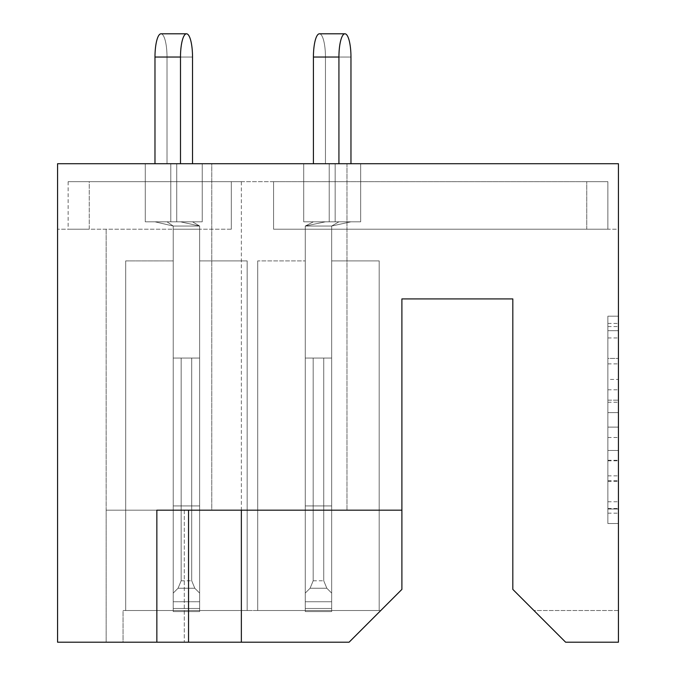 <?xml version="1.0" encoding="UTF-8"?>
<svg xmlns="http://www.w3.org/2000/svg" width="676" height="676" viewBox="0 0 676 676"><rect width="100%" height="100%" fill="white"/><g stroke="black" fill="none" stroke-linecap="round" stroke-linejoin="round"><path stroke-width="0.51" stroke-dasharray="3.38 2.54" d="M607.876 379.422L607.876 412.605L618.43 412.605L607.876 412.605L607.876 323.441L607.876 523.537L607.876 316.182L607.876 509.02L618.43 509.02L607.876 509.02L618.43 509.02L607.876 509.02L607.876 475.845L607.876 523.537L618.43 523.537L607.876 523.537L607.876 316.182L618.43 316.182L607.876 316.182L607.876 330.699L618.43 330.699L607.876 330.699L618.43 330.699L607.876 330.699L607.876 379.422L618.43 379.422M618.439 516.278L618.439 316.182L618.439 516.278M607.876 427.114L618.43 427.114L607.876 427.114L618.43 427.114L607.876 427.114L607.876 508.504L607.876 427.114L618.43 427.114L607.876 427.114M106.149 229.206L106.149 510.169L401.899 510.169L401.899 589.387L349.095 642.2L241.357 642.2L241.357 181.675L231.319 181.675L241.357 181.675L231.319 181.675L231.319 229.206L231.319 181.675L231.319 229.206L231.319 181.675L231.319 229.206L57.57 229.206L231.319 229.206L231.319 181.675L231.319 229.206L231.319 181.675L231.319 229.206L231.319 181.675L231.319 229.206L231.319 181.675L231.319 229.206L231.319 181.675L231.319 229.206L231.319 181.675L231.319 229.206L231.319 181.675L231.319 229.206L231.319 181.675L231.319 229.206L231.319 181.675L231.319 229.206L231.319 181.675L241.357 181.675L241.357 510.169L106.157 510.169L106.157 229.206M106.157 642.2L106.157 510.169L106.157 642.2L106.157 510.169L184.294 510.169L106.157 510.169L106.157 642.2L188.545 642.2L156.857 642.2L156.857 510.169L188.545 510.169L188.545 642.2L106.157 642.2L241.357 642.2L241.357 510.169L241.357 642.2M211.782 510.169L346.982 510.169L211.774 510.169L346.982 510.169L211.782 510.169L211.782 163.719L346.982 163.719L211.782 163.719M346.982 510.169L346.982 163.719L211.774 163.719L346.982 163.719L346.982 510.169M156.857 642.2L57.57 642.2L57.57 163.719L618.439 163.719L618.439 229.206L273.569 229.206L607.876 229.206L273.569 229.206L273.569 181.675L607.876 181.675L68.132 181.675L273.569 181.675L273.569 229.206L273.569 181.675L273.569 229.206L273.569 181.675L273.569 229.206L618.439 229.206L618.439 163.719L618.439 642.2L565.618 642.2L618.439 642.2L618.439 610.512L618.439 642.2L565.618 642.2L512.814 589.387L512.814 298.919L401.899 298.919L401.899 510.169L211.774 510.169L211.774 163.719M188.545 642.2L106.149 642.2M618.439 400.158L618.439 389.79L618.439 400.158M618.439 412.605L618.439 402.237L618.439 412.605M618.439 316.182L618.439 523.537L618.439 316.182M618.439 523.537L618.439 513.168L618.439 523.537M618.439 513.168L618.439 323.441L618.439 513.168M618.439 610.512L533.93 610.512L565.618 642.2L533.93 610.512L618.439 610.512M199.631 229.206L173.225 229.206L173.225 610.512L125.694 610.512L173.225 610.512L125.694 610.512L173.225 610.512L125.694 610.512L173.225 610.512L125.694 610.512L173.225 610.512L125.694 610.512L173.225 610.512L125.694 610.512L173.225 610.512L125.694 610.512L173.225 610.512L125.694 610.512L173.225 610.512L173.225 229.206L173.225 610.512L173.225 260.894L173.225 610.512L199.631 610.512L173.225 610.512L173.225 229.206L173.225 610.512L173.225 260.894L173.225 610.512L199.631 610.512L173.225 610.512L199.631 610.512L173.225 610.512L173.225 229.206L173.225 610.512L173.225 260.894L173.225 610.512L199.631 610.512L173.225 610.512L173.225 229.206L173.225 610.512L173.225 260.894L173.225 610.512L199.631 610.512L173.225 610.512L173.225 229.206L173.225 610.512L173.225 260.894L173.225 610.512L199.631 610.512L173.225 610.512L173.225 229.206L173.225 610.512L173.225 260.894L173.225 610.512L199.631 610.512L173.225 610.512L173.225 229.206L173.225 610.512L173.225 260.894L173.225 610.512L199.631 610.512L173.225 610.512L173.225 229.206L199.631 229.206L173.225 229.206L199.631 229.206L173.225 229.206L199.631 229.206L173.225 229.206L199.631 229.206L173.225 229.206L199.631 229.206L173.225 229.206L199.631 229.206L173.225 229.206L199.631 229.206L173.225 229.206L199.631 229.206L199.631 610.512L199.631 229.206M89.257 229.206L68.132 229.206L89.257 229.206L89.257 181.675L68.132 181.675L231.319 181.675L68.132 181.675L231.319 181.675L68.132 181.675L231.319 181.675L68.132 181.675L231.319 181.675L68.132 181.675L231.319 181.675L68.132 181.675L231.319 181.675L68.132 181.675L231.319 181.675L68.132 181.675L231.319 181.675L89.257 181.675L89.257 229.206M331.662 229.206L305.256 229.206L305.256 610.512L257.725 610.512L305.256 610.512L257.725 610.512L305.256 610.512L257.725 610.512L305.256 610.512L257.725 610.512L305.256 610.512L257.725 610.512L305.256 610.512L257.725 610.512L305.256 610.512L257.725 610.512L305.256 610.512L257.725 610.512L305.256 610.512L257.725 610.512L305.256 610.512L305.256 229.206L305.256 610.512L305.256 260.894L305.256 610.512L331.662 610.512L305.256 610.512L305.256 229.206L305.256 610.512L305.256 260.894L305.256 610.512L331.662 610.512L305.256 610.512L331.662 610.512L305.256 610.512L305.256 229.206L305.256 610.512L305.256 260.894L305.256 610.512L331.662 610.512L305.256 610.512L305.256 229.206L305.256 610.512L305.256 260.894L305.256 610.512L331.662 610.512L305.256 610.512L305.256 229.206L305.256 610.512L305.256 260.894L305.256 610.512L331.662 610.512L305.256 610.512L305.256 229.206L305.256 610.512L305.256 260.894L305.256 610.512L331.662 610.512L305.256 610.512L305.256 229.206L305.256 610.512L305.256 260.894L305.256 610.512L331.662 610.512L305.256 610.512L305.256 229.206L305.256 610.512L305.256 260.894L305.256 610.512L331.662 610.512L305.256 610.512L305.256 229.206L331.662 229.206L305.256 229.206L331.662 229.206L305.256 229.206L331.662 229.206L305.256 229.206L331.662 229.206L305.256 229.206L331.662 229.206L305.256 229.206L331.662 229.206L305.256 229.206L331.662 229.206L305.256 229.206L331.662 229.206L305.256 229.206L331.662 229.206L331.662 610.512L331.662 229.206M586.751 229.206L273.569 229.206L607.876 229.206L273.569 229.206L607.876 229.206L273.569 229.206L607.876 229.206L273.569 229.206L607.876 229.206L273.569 229.206L607.876 229.206L273.569 229.206L607.876 229.206L273.569 229.206L607.876 229.206L273.569 229.206L607.876 229.206L273.569 229.206L607.876 229.206L586.751 229.206L586.751 181.675L607.876 181.675L586.751 181.675L586.751 229.206M273.569 181.675L273.569 229.206L273.569 181.675M173.225 260.894L173.225 610.512L173.225 260.894L125.694 260.894L125.694 610.512L125.694 260.894L125.694 610.512L125.694 260.894L125.694 610.512L125.694 260.894L125.694 610.512L125.694 260.894L125.694 610.512L125.694 260.894L125.694 610.512L125.694 260.894L125.694 610.512L125.694 260.894L125.694 610.512L125.694 260.894L173.225 260.894M305.256 260.894L305.256 610.512L305.256 260.894L257.725 260.894L257.725 610.512L257.725 260.894L257.725 610.512L257.725 260.894L257.725 610.512L257.725 260.894L257.725 610.512L257.725 260.894L257.725 610.512L257.725 260.894L257.725 610.512L257.725 260.894L257.725 610.512L257.725 260.894L257.725 610.512L257.725 260.894L257.725 610.512L257.725 260.894L305.256 260.894M57.57 163.719L618.439 163.719L57.57 163.719L57.57 229.206L57.57 163.719M380.782 610.512L123.057 610.512L123.057 642.2L349.095 642.2L123.057 642.2L123.057 610.512L380.782 610.512L349.095 642.2L380.782 610.512M379.194 610.512L331.662 610.512L379.194 610.512L331.662 610.512L379.194 610.512L331.662 610.512L379.194 610.512L331.662 610.512L379.194 610.512L331.662 610.512L379.194 610.512L331.662 610.512L379.194 610.512L331.662 610.512L379.194 610.512L331.662 610.512L379.194 610.512L331.662 610.512L379.194 610.512L379.194 260.894L331.662 260.894L379.194 260.894L379.194 610.512L379.194 260.894L331.662 260.894L379.194 260.894L379.194 610.512L379.194 260.894L331.662 260.894L379.194 260.894L379.194 610.512L379.194 260.894L331.662 260.894L379.194 260.894L379.194 610.512L379.194 260.894L331.662 260.894L379.194 260.894L379.194 610.512L379.194 260.894L331.662 260.894L379.194 260.894L379.194 610.512L379.194 260.894L331.662 260.894L379.194 260.894L379.194 610.512L379.194 260.894L331.662 260.894L379.194 260.894L379.194 610.512L379.194 260.894L331.662 260.894L379.194 260.894L379.194 610.512M247.162 610.512L199.631 610.512L247.162 610.512L199.631 610.512L247.162 610.512L199.631 610.512L247.162 610.512L199.631 610.512L247.162 610.512L199.631 610.512L247.162 610.512L199.631 610.512L247.162 610.512L199.631 610.512L247.162 610.512L199.631 610.512L247.162 610.512L247.162 260.894L199.631 260.894L247.162 260.894L247.162 610.512L247.162 260.894L199.631 260.894L247.162 260.894L247.162 610.512L247.162 260.894L199.631 260.894L247.162 260.894L247.162 610.512L247.162 260.894L199.631 260.894L247.162 260.894L247.162 610.512L247.162 260.894L199.631 260.894L247.162 260.894L247.162 610.512L247.162 260.894L199.631 260.894L247.162 260.894L247.162 610.512L247.162 260.894L199.631 260.894L247.162 260.894L247.162 610.512L247.162 260.894L199.631 260.894L247.162 260.894L247.162 610.512M607.876 229.206L607.876 181.675L607.876 229.206M68.132 181.675L68.132 229.206M241.357 510.169L401.899 510.169M607.876 316.182L618.43 316.182L607.876 316.182L618.43 316.182L607.876 316.182L607.876 326.55L607.876 316.182L607.876 323.441L607.876 316.182L618.43 316.182L607.876 316.182L607.876 481.287L607.876 450.444L618.43 450.444L607.876 450.444L607.876 523.537L618.43 523.537L607.876 523.537L618.43 523.537L607.876 523.537L607.876 316.182L618.43 316.182M607.876 412.605L618.43 412.605L607.876 412.605M607.876 358.432L607.876 330.699L607.876 358.432L618.43 358.432L607.876 358.432M607.876 400.158L618.43 400.158L607.876 400.158L607.876 389.79L607.876 400.158L618.43 400.158L607.876 400.158M607.876 523.537L618.43 523.537L607.876 523.537L607.876 513.168L607.876 523.537L618.43 523.537L607.876 523.537M319.435 33.8L344.946 33.8L319.435 33.8A23.238 6.016 -90 0 1 325.452 57.038L350.962 57.038A23.238 6.016 90 0 0 344.946 33.8A23.238 6.016 90 0 0 338.93 57.038L313.419 57.038A23.238 6.016 -90 0 1 319.435 33.8A23.238 6.016 -90 0 1 325.452 57.038L350.962 57.038A23.238 6.016 90 0 0 344.946 33.8A23.238 6.016 90 0 0 338.93 57.038L313.419 57.038A23.238 6.016 -90 0 1 319.435 33.8A23.238 6.016 -90 0 1 325.452 57.038L350.962 57.038A23.238 6.016 90 0 0 344.946 33.8A23.238 6.016 90 0 0 338.93 57.038L313.419 57.038A23.238 6.016 -90 0 1 319.435 33.8A23.238 6.016 -90 0 1 325.452 57.038L350.962 57.038A23.238 6.016 90 0 0 344.946 33.8A23.238 6.016 90 0 0 338.93 57.038L313.419 57.038A23.238 6.016 -90 0 1 319.435 33.8A23.238 6.016 -90 0 1 325.452 57.038L350.962 57.038A23.238 6.016 90 0 0 344.946 33.8A23.238 6.016 90 0 0 338.93 57.038L313.419 57.038A23.238 6.016 -90 0 1 319.435 33.8A23.238 6.016 -90 0 1 325.452 57.038L350.962 57.038A23.238 6.016 90 0 0 344.946 33.8A23.238 6.016 90 0 0 338.93 57.038L313.419 57.038A23.238 6.016 -90 0 1 319.435 33.8A23.238 6.016 -90 0 1 325.452 57.038L350.962 57.038A23.238 6.016 90 0 0 344.946 33.8A23.238 6.016 90 0 0 338.93 57.038L313.419 57.038A23.238 6.016 -90 0 1 319.435 33.8A23.238 6.016 -90 0 1 325.452 57.038L350.962 57.038A23.238 6.016 90 0 0 344.946 33.8A23.238 6.016 90 0 0 338.93 57.038L313.419 57.038A23.238 6.016 -90 0 1 319.435 33.8A23.238 6.016 -90 0 1 325.452 57.038L325.452 163.719L335.161 163.719L335.161 221.812L325.452 221.812L350.962 221.812L338.93 221.812L331.662 226.037L331.662 505.944L331.662 226.037L350.962 221.812L360.663 221.812L325.452 221.812L305.256 226.037L331.662 226.037L331.662 505.944L305.256 505.944L305.256 226.037L305.256 505.944L331.662 505.944L331.662 601.741L331.662 226.037L350.962 221.812L313.419 221.812L305.256 226.037L331.662 226.037L331.662 505.944L305.256 505.944L305.256 601.741L305.256 226.037L331.662 226.037L350.962 221.812L360.663 221.812L325.452 221.812L350.962 221.812L338.93 221.812L331.662 226.037L331.662 611.569L305.256 611.569L331.662 611.569L305.256 611.569L331.662 611.569L331.662 226.037L350.962 221.812L360.663 221.812L325.452 221.812L305.256 226.037L305.256 505.944L331.662 505.944L305.256 505.944L305.256 611.569L305.256 226.037L331.662 226.037L331.662 611.569L331.662 608.476L331.662 611.569L305.256 611.569L305.256 358.069L331.662 358.069L323.745 358.069L323.745 580.785L323.745 358.069L331.662 358.069L331.662 593.08L331.662 358.069L323.745 358.069L323.745 580.785L326.838 588.255L331.662 593.08L331.662 358.069L331.662 593.08L331.662 358.069L323.745 358.069L331.662 358.069L331.662 593.08L331.662 358.069L323.745 358.069L323.745 580.785L323.745 358.069L331.662 358.069L331.662 593.08L331.662 358.069L323.745 358.069L323.745 580.785L326.838 588.255L323.745 580.785L323.745 358.069L331.662 358.069L331.662 593.08L331.662 358.069L323.745 358.069L323.745 580.785L326.838 588.255L331.662 593.08L331.662 358.069L331.662 593.08L331.662 358.069L323.745 358.069L331.662 358.069L331.662 593.08L331.662 358.069L323.745 358.069L323.745 580.785L323.745 358.069L331.662 358.069L331.662 593.08L326.838 588.255L323.745 580.785L326.838 588.255L323.745 580.785L323.745 358.069L323.745 580.785L326.838 588.255L331.662 593.08L326.838 588.255L323.745 580.785L323.745 358.069L331.662 358.069L323.745 358.069L323.745 580.785L326.838 588.255L323.745 580.785L323.745 358.069L331.662 358.069L331.662 593.08L326.838 588.255L323.745 580.785L326.838 588.255L331.662 593.08L326.838 588.255L323.745 580.785L323.745 358.069L323.745 580.785L326.838 588.255L323.745 580.785L323.745 358.069L313.182 358.069L313.182 580.785L313.182 358.069L305.256 358.069L305.256 611.569L331.662 611.569L305.256 611.569L331.662 611.569L331.662 226.037L350.962 221.812L313.419 221.812L360.663 221.812L325.452 221.812L305.256 226.037L331.662 226.037L331.662 505.944L305.256 505.944L331.662 505.944L331.662 611.569L331.662 593.089L331.662 611.569L305.256 611.569L305.256 358.069L323.745 358.069L313.182 358.069L313.182 580.785L310.081 588.255L305.256 593.089L305.256 358.069L305.256 593.08L310.081 588.255L313.182 580.785L313.182 358.069L305.256 358.069L323.745 358.069L313.182 358.069L313.182 580.785L310.081 588.255L305.256 593.089L305.256 358.069L305.256 611.569L331.662 611.569L305.256 611.569L331.662 611.569L331.662 226.037L350.962 221.812L338.93 221.812L331.662 226.037L331.662 505.944L305.256 505.944L305.256 601.741L305.256 226.037L305.256 505.944L331.662 505.944L331.662 611.569L331.662 593.089L326.838 588.255L331.662 593.08M303.718 163.719L303.718 221.812L325.452 221.812L305.256 226.037L313.419 221.812L325.452 221.812L305.256 226.037L313.419 221.812L303.718 221.812L303.718 163.719L303.718 221.812L325.452 221.812L305.256 226.037L313.419 221.812L325.452 221.812L305.256 226.037L313.419 221.812L303.718 221.812L303.718 163.719L303.718 221.812L325.452 221.812L313.419 221.812L305.256 226.037L313.419 221.812L303.718 221.812L303.718 163.719L329.22 163.719L329.22 221.812L338.93 221.812L303.718 221.812L303.718 163.719L303.718 221.812L303.718 163.719L338.93 163.719L303.718 163.719L338.93 163.719L338.93 57.038L338.93 163.719L303.718 163.719L338.93 163.719L303.718 163.719L338.93 163.719L338.93 57.038L338.93 163.719L303.718 163.719L338.93 163.719L303.718 163.719L338.93 163.719L338.93 57.038L338.93 163.719L303.718 163.719L338.93 163.719L303.718 163.719L338.93 163.719L338.93 57.038L338.93 163.719L303.718 163.719L313.419 163.719L313.419 57.038L313.419 163.719L313.419 57.038L313.419 163.719L313.419 57.038L313.419 163.719L313.419 57.038L313.419 163.719L338.93 163.719L329.22 163.719L329.22 221.812L338.93 221.812L303.718 221.812L338.93 221.812L331.662 226.037L350.962 221.812L360.663 221.812L313.419 221.812L305.256 226.037L331.662 226.037L331.662 505.944L331.662 226.037L350.962 221.812L360.663 221.812L325.452 221.812L305.256 226.037L331.662 226.037L331.662 505.944L305.256 505.944L305.256 611.569L305.256 226.037L305.256 505.944L331.662 505.944L331.662 601.741L331.662 226.037L350.962 221.812L338.93 221.812L331.662 226.037L305.256 226.037L331.662 226.037L305.256 226.037L305.256 611.569L305.256 358.069L313.182 358.069L305.256 358.069L305.256 593.08L310.081 588.255L313.182 580.785L313.182 358.069L323.745 358.069L313.182 358.069L313.182 580.785L310.081 588.255L305.256 593.089L305.256 358.069L313.182 358.069L305.256 358.069L305.256 611.569L331.662 611.569L305.256 611.569L331.662 611.569L305.256 611.569L305.256 226.037L331.662 226.037L305.256 226.037L305.256 505.944L331.662 505.944L305.256 505.944L305.256 611.569L305.256 358.069L323.745 358.069L313.182 358.069L313.182 580.785L313.182 358.069L305.256 358.069L305.256 593.08L310.081 588.255L313.182 580.785L310.081 588.255L305.256 593.089L305.256 358.069L323.745 358.069L313.182 358.069L313.182 580.785L313.182 358.069L305.256 358.069L305.256 611.569L331.662 611.569L331.662 601.741L331.662 611.569L331.662 608.476L331.662 611.569L305.256 611.569L331.662 611.569L305.256 611.569L305.256 226.037L331.662 226.037L338.93 221.812L313.419 221.812L360.663 221.812L325.452 221.812L305.256 226.037L305.256 505.944L331.662 505.944L331.662 601.741L331.662 226.037L305.256 226.037L331.662 226.037L338.93 221.812L303.718 221.812L338.93 221.812L313.419 221.812L305.256 226.037L305.256 611.569L305.256 358.069L323.745 358.069L313.182 358.069L313.182 580.785L310.081 588.255L313.182 580.785L313.182 358.069L305.256 358.069L305.256 593.08L310.081 588.255L305.256 593.089L305.256 611.569L331.662 611.569L331.662 593.089L331.662 611.569L305.256 611.569L331.662 611.569L305.256 611.569L305.256 226.037L331.662 226.037L338.93 221.812L313.419 221.812L350.962 221.812L338.93 221.812L331.662 226.037L331.662 505.944L305.256 505.944L331.662 505.944L331.662 601.741L331.662 505.944L305.256 505.944L305.256 611.569L305.256 608.476L305.256 611.569L331.662 611.569L331.662 593.089L326.838 588.255L323.745 580.785L326.838 588.255L310.081 588.255L313.182 580.785L310.081 588.255L305.256 593.089L305.256 611.569L331.662 611.569L305.256 611.569L305.256 226.037L331.662 226.037L305.256 226.037L305.256 505.944L331.662 505.944L331.662 611.569L305.256 611.569L305.256 593.089L310.081 588.255L313.182 580.785L313.182 358.069L323.745 358.069L313.182 358.069L313.182 580.785L310.081 588.255L313.182 580.785L313.182 358.069L305.256 358.069L323.745 358.069L313.182 358.069L313.182 580.785L310.081 588.255L305.256 593.089L305.256 611.569L331.662 611.569L331.662 601.741L331.662 611.569L331.662 608.476L331.662 611.569L305.256 611.569L331.662 611.569L305.256 611.569L305.256 601.741L305.256 611.569L305.256 608.476L305.256 611.569L331.662 611.569L331.662 601.741L305.256 601.741L305.256 505.944L305.256 611.569L331.662 611.569L331.662 593.089L331.662 611.569L305.256 611.569L305.256 601.741L331.662 601.741L305.256 601.741L331.662 601.741L305.256 601.741L331.662 601.741L305.256 601.741L331.662 601.741L305.256 601.741L331.662 601.741L305.256 601.741L331.662 601.741L305.256 601.741L331.662 601.741L305.256 601.741L331.662 601.741L305.256 601.741L331.662 601.741L331.662 611.569L305.256 611.569L305.256 608.476L331.662 608.476L331.662 593.089L326.838 588.255L310.081 588.255L313.182 580.785L313.182 358.069L305.256 358.069L305.256 608.476L331.662 608.476L331.662 611.569L331.662 593.089L331.662 611.569L331.662 593.089L326.838 588.255L310.081 588.255L305.256 593.089M325.452 163.719L360.663 163.719L325.452 163.719L325.452 57.038L325.452 163.719L360.663 163.719L360.663 221.812L325.452 221.812L360.663 221.812L335.161 221.812L335.161 163.719L325.452 163.719L360.663 163.719L335.161 163.719L335.161 221.812L335.161 163.719L325.452 163.719L325.452 57.038L325.452 163.719L360.663 163.719L360.663 221.812L360.663 163.719L325.452 163.719L360.663 163.719L335.161 163.719L335.161 221.812L335.161 163.719L325.452 163.719L325.452 57.038L325.452 163.719L360.663 163.719L360.663 221.812L360.663 163.719L325.452 163.719L360.663 163.719L335.161 163.719L335.161 221.812L335.161 163.719L325.452 163.719L325.452 57.038L325.452 163.719L360.663 163.719L360.663 221.812L360.663 163.719L325.452 163.719L360.663 163.719L335.161 163.719L335.161 221.812M180.492 57.038L154.981 57.038A23.238 6.016 -90 0 1 160.998 33.8A23.238 6.016 -90 0 1 167.014 57.038L192.525 57.038A23.238 6.016 90 0 0 186.508 33.8A23.238 6.016 90 0 0 180.492 57.038L154.981 57.038A23.238 6.016 -90 0 1 160.998 33.8A23.238 6.016 -90 0 1 167.014 57.038L192.525 57.038A23.238 6.016 90 0 0 186.508 33.8A23.238 6.016 90 0 0 180.492 57.038L154.981 57.038A23.238 6.016 -90 0 1 160.998 33.8A23.238 6.016 -90 0 1 167.014 57.038L192.525 57.038A23.238 6.016 90 0 0 186.508 33.8A23.238 6.016 90 0 0 180.492 57.038L154.981 57.038A23.238 6.016 -90 0 1 160.998 33.8A23.238 6.016 -90 0 1 167.014 57.038L192.525 57.038A23.238 6.016 90 0 0 186.508 33.8A23.238 6.016 90 0 0 180.492 57.038L154.981 57.038A23.238 6.016 -90 0 1 160.998 33.8A23.238 6.016 -90 0 1 167.014 57.038L192.525 57.038A23.238 6.016 90 0 0 186.508 33.8A23.238 6.016 90 0 0 180.492 57.038L154.981 57.038A23.238 6.016 -90 0 1 160.998 33.8A23.238 6.016 -90 0 1 167.014 57.038L192.525 57.038A23.238 6.016 90 0 0 186.508 33.8A23.238 6.016 90 0 0 180.492 57.038L154.981 57.038A23.238 6.016 -90 0 1 160.998 33.8A23.238 6.016 -90 0 1 167.014 57.038L192.525 57.038A23.238 6.016 90 0 0 186.508 33.8A23.238 6.016 90 0 0 180.492 57.038L180.492 163.719L145.281 163.719L180.492 163.719L145.281 163.719L145.281 221.812L180.492 221.812L199.631 226.037L199.631 505.944L199.631 226.037L192.525 221.812L154.981 221.812L202.225 221.812L167.014 221.812L192.525 221.812L180.492 221.812L199.631 226.037L199.631 505.944L173.225 505.944L173.225 226.037L199.631 226.037L192.525 221.812L202.225 221.812L145.281 221.812L180.492 221.812L199.631 226.037L199.631 601.741L199.631 226.037L192.525 221.812L202.225 221.812L154.981 221.812L202.225 221.812L167.014 221.812L192.525 221.812L180.492 221.812L199.631 226.037L199.631 505.944L173.225 505.944L199.631 505.944L199.631 611.569L173.225 611.569L199.631 611.569L173.225 611.569L199.631 611.569L199.631 226.037L192.525 221.812L202.225 221.812L145.281 221.812L180.492 221.812L199.631 226.037L199.631 505.944L173.225 505.944L173.225 226.037L173.225 505.944L199.631 505.944L199.631 611.569L199.631 608.476L199.631 611.569L173.225 611.569L173.225 358.069L199.631 358.069L191.714 358.069L191.714 580.785L191.714 358.069L199.631 358.069L199.631 593.08L199.631 358.069L191.714 358.069L191.714 580.785L194.806 588.255L199.631 593.089L199.631 608.476L199.631 593.089L194.806 588.255L191.714 580.785L191.714 358.069L199.631 358.069L199.631 593.08L199.631 358.069L191.714 358.069L191.714 580.785L194.806 588.255L199.631 593.089L199.631 611.569L173.225 611.569L199.631 611.569L199.631 226.037L192.525 221.812L202.225 221.812L154.981 221.812L167.014 221.812L173.225 226.037L199.631 226.037L199.631 505.944L173.225 505.944L173.225 601.741L173.225 226.037L154.981 221.812L145.281 221.812L180.492 221.812L199.631 226.037L192.525 221.812L202.225 221.812L167.014 221.812L173.225 226.037L199.631 226.037L199.631 611.569L199.631 593.089L194.806 588.255L191.714 580.785L191.714 358.069L199.631 358.069L199.631 593.08L199.631 358.069L191.714 358.069L191.714 580.785L194.806 588.255L199.631 593.089L199.631 611.569L173.225 611.569L199.631 611.569L173.225 611.569L173.225 601.741L173.225 611.569L173.225 608.476L173.225 611.569L199.631 611.569L199.631 226.037L192.525 221.812L154.981 221.812L167.014 221.812L173.225 226.037L173.225 505.944L199.631 505.944L173.225 505.944L173.225 601.741L173.225 226.037L199.631 226.037L199.631 611.569L199.631 593.089L194.806 588.255L191.714 580.785L191.714 358.069L199.631 358.069L199.631 593.08L199.631 358.069L191.714 358.069L191.714 580.785L194.806 588.255L199.631 593.089L199.631 611.569L173.225 611.569L199.631 611.569L173.225 611.569L173.225 358.069L173.225 611.569L199.631 611.569L199.631 226.037L192.525 221.812L202.225 221.812L167.014 221.812L173.225 226.037L154.981 221.812L145.281 221.812L180.492 221.812L199.631 226.037L173.225 226.037L173.225 505.944L199.631 505.944L173.225 505.944L173.225 601.741L173.225 226.037L199.631 226.037L173.225 226.037L154.981 221.812L167.014 221.812L173.225 226.037L173.225 505.944L199.631 505.944L199.631 611.569L199.631 593.089L194.806 588.255L191.714 580.785L191.714 358.069L199.631 358.069L199.631 593.08L199.631 358.069L191.714 358.069L191.714 580.785L194.806 588.255L199.631 593.089L199.631 611.569L173.225 611.569L199.631 611.569L173.225 611.569L173.225 358.069L181.151 358.069L181.151 580.785L181.151 358.069L199.631 358.069L199.631 593.08L199.631 358.069L191.714 358.069L191.714 580.785L191.714 358.069L199.631 358.069L199.631 593.08L199.631 358.069L191.714 358.069L191.714 580.785L194.806 588.255L191.714 580.785L191.714 358.069L173.225 358.069L173.225 593.08L178.05 588.255L173.225 593.089L173.225 358.069L181.151 358.069L181.151 580.785L178.05 588.255L181.151 580.785L181.151 358.069L191.714 358.069L173.225 358.069L173.225 611.569L199.631 611.569L199.631 226.037L173.225 226.037L154.981 221.812L145.281 221.812L180.492 221.812L154.981 221.812L167.014 221.812L173.225 226.037L199.631 226.037L173.225 226.037L173.225 601.741L173.225 226.037L154.981 221.812L145.281 221.812L180.492 221.812L199.631 226.037L173.225 226.037L173.225 505.944L199.631 505.944L173.225 505.944L173.225 611.569L199.631 611.569L199.631 593.089L194.806 588.255L199.631 593.089L199.631 611.569L173.225 611.569L173.225 226.037L199.631 226.037L173.225 226.037L154.981 221.812L167.014 221.812L173.225 226.037L173.225 505.944L199.631 505.944L199.631 611.569L173.225 611.569L173.225 358.069L181.151 358.069L181.151 580.785L178.05 588.255L173.225 593.089L173.225 358.069L173.225 593.08L178.05 588.255L181.151 580.785L181.151 358.069L191.714 358.069L173.225 358.069L181.151 358.069L181.151 580.785L178.05 588.255L173.225 593.089L173.225 358.069L173.225 611.569L199.631 611.569L199.631 226.037L173.225 226.037L154.981 221.812L145.281 221.812L180.492 221.812L154.981 221.812L167.014 221.812L173.225 226.037L199.631 226.037L173.225 226.037L173.225 611.569L199.631 611.569L199.631 593.089L194.806 588.255L191.714 580.785L194.806 588.255L199.631 593.089L199.631 611.569L173.225 611.569L173.225 226.037L154.981 221.812L145.281 221.812L145.281 163.719L170.783 163.719L170.783 221.812L170.783 163.719L180.492 163.719L180.492 57.038L180.492 163.719L145.281 163.719L180.492 163.719L145.281 163.719L145.281 221.812L145.281 163.719L170.783 163.719L170.783 221.812L170.783 163.719L180.492 163.719L180.492 57.038L180.492 163.719L145.281 163.719L180.492 163.719L145.281 163.719L145.281 221.812L145.281 163.719L170.783 163.719L170.783 221.812L170.783 163.719L180.492 163.719L180.492 57.038L180.492 163.719L145.281 163.719L180.492 163.719L145.281 163.719L145.281 221.812L145.281 163.719L170.783 163.719L170.783 221.812L170.783 163.719L180.492 163.719M192.525 163.719L167.014 163.719L176.723 163.719L176.723 221.812L176.723 163.719L167.014 163.719L167.014 57.038L167.014 163.719L202.225 163.719L167.014 163.719L202.225 163.719L202.225 221.812L202.225 163.719L176.723 163.719L176.723 221.812L176.723 163.719L167.014 163.719L167.014 57.038L167.014 163.719L202.225 163.719L167.014 163.719L202.225 163.719L202.225 221.812L202.225 163.719L176.723 163.719L176.723 221.812L176.723 163.719L167.014 163.719L167.014 57.038L167.014 163.719L202.225 163.719L167.014 163.719L202.225 163.719L202.225 221.812L202.225 163.719L176.723 163.719L176.723 221.812L176.723 163.719L167.014 163.719L167.014 57.038L167.014 163.719L202.225 163.719L176.723 163.719L202.225 163.719L202.225 221.812L202.225 163.719L192.525 163.719M154.981 57.038L154.981 163.719M303.718 221.812L329.22 221.812L329.22 163.719L329.22 221.812L303.718 221.812L329.22 221.812L329.22 163.719L329.22 221.812L303.718 221.812L329.22 221.812L329.22 163.719L329.22 221.812L303.718 221.812L360.663 221.812L360.663 163.719L360.663 221.812M331.662 593.089L331.662 608.476L331.662 593.089L326.838 588.255L310.081 588.255L313.182 580.785L310.081 588.255L326.838 588.255L310.081 588.255L326.838 588.255L310.081 588.255L326.838 588.255L310.081 588.255L326.838 588.255L310.081 588.255L326.838 588.255L310.081 588.255L326.838 588.255L331.662 593.089L331.662 608.476L305.256 608.476L331.662 608.476L305.256 608.476L331.662 608.476L305.256 608.476L331.662 608.476L305.256 608.476L331.662 608.476L305.256 608.476L331.662 608.476L305.256 608.476L331.662 608.476L305.256 608.476L331.662 608.476L305.256 608.476L305.256 593.08L310.081 588.255L326.838 588.255L331.662 593.089L331.662 608.476L305.256 608.476L305.256 593.08L310.081 588.255L326.838 588.255L331.662 593.089L331.662 608.476L331.662 593.089L326.838 588.255L310.081 588.255L305.256 593.08L305.256 608.476L305.256 593.08L310.081 588.255L305.256 593.08M325.452 221.812L350.962 221.812L325.452 221.812M329.22 163.719L329.22 221.812M360.663 163.719L335.161 163.719M173.225 593.08L178.05 588.255L181.151 580.785L181.151 358.069L191.714 358.069L173.225 358.069L181.151 358.069L181.151 580.785L178.05 588.255L173.225 593.089L173.225 358.069L173.225 608.476L173.225 593.089L178.05 588.255L181.151 580.785L181.151 358.069L191.714 358.069L173.225 358.069L181.151 358.069L181.151 580.785L178.05 588.255L181.151 580.785L181.151 358.069L191.714 358.069L173.225 358.069L173.225 593.08L178.05 588.255L173.225 593.089L173.225 611.569L173.225 608.476L173.225 611.569L199.631 611.569L173.225 611.569L199.631 611.569L199.631 593.089L194.806 588.255L191.714 580.785L191.714 358.069L181.151 358.069L181.151 580.785L178.05 588.255L181.151 580.785L181.151 358.069L173.225 358.069L191.714 358.069L181.151 358.069L181.151 580.785L178.05 588.255L173.225 593.089L173.225 611.569L173.225 593.089L178.05 588.255L181.151 580.785L181.151 358.069L173.225 358.069L173.225 611.569L199.631 611.569L173.225 611.569L199.631 611.569L173.225 611.569L173.225 505.944L199.631 505.944L173.225 505.944L173.225 611.569L173.225 608.476L199.631 608.476L199.631 611.569L199.631 505.944L199.631 611.569L199.631 593.089L199.631 608.476L173.225 608.476L199.631 608.476L173.225 608.476L199.631 608.476L173.225 608.476L199.631 608.476L173.225 608.476L199.631 608.476L173.225 608.476L199.631 608.476L173.225 608.476L199.631 608.476L173.225 608.476L199.631 608.476L173.225 608.476L173.225 593.08L178.05 588.255L181.151 580.785L178.05 588.255L194.806 588.255L199.631 593.089L194.806 588.255L191.714 580.785L194.806 588.255L178.05 588.255L194.806 588.255L178.05 588.255L194.806 588.255L178.05 588.255L194.806 588.255L178.05 588.255L194.806 588.255L178.05 588.255L194.806 588.255L178.05 588.255L194.806 588.255L178.05 588.255L194.806 588.255L178.05 588.255L173.225 593.08L173.225 608.476L173.225 593.08L178.05 588.255L173.225 593.08M186.508 33.8L160.998 33.8A23.238 6.016 -90 0 1 167.014 57.038L192.525 57.038M199.631 358.069L199.631 593.08L199.631 358.069M184.294 510.169L184.294 642.2L184.294 510.169M607.876 475.845L618.43 475.845L607.876 475.845M607.876 460.297L618.43 460.297M607.876 363.874L618.43 363.874L607.876 363.874M607.876 326.55L618.43 326.55M607.876 513.168L618.43 513.168M607.876 501.761L618.43 501.761M607.876 337.949L618.43 337.949M607.876 330.699L618.43 330.699M607.876 402.237L618.43 402.237L607.876 402.237M607.876 323.441L618.43 323.441L607.876 323.441M607.876 480.771L618.43 480.771L607.876 480.771M607.876 437.482L618.43 437.482L607.876 437.482M607.876 450.444L618.43 450.444M607.876 460.812L618.43 460.812L607.876 460.812M607.876 481.287L618.43 481.287L607.876 481.287M607.876 389.79L618.43 389.79L607.876 389.79M313.182 580.785L323.745 580.785L313.182 580.785M181.151 580.785L191.714 580.785L181.151 580.785M173.225 601.741L199.631 601.741L173.225 601.741M325.452 57.038L350.962 57.038M607.876 508.504L618.43 508.504M607.876 509.02L618.43 509.02"/><path stroke-width="1.01" d="M211.774 510.169L188.545 510.169L188.545 642.2L349.095 642.2L401.899 589.387L401.899 510.169L156.857 510.169L156.857 642.2L188.545 642.2M401.899 510.169L401.899 298.919L512.814 298.919L512.814 589.387L565.618 642.2L618.439 642.2L618.439 163.719L57.57 163.719L57.57 642.2L156.857 642.2M241.357 510.169L241.357 642.2M350.962 163.719L350.962 57.038A23.238 6.016 90 0 0 344.946 33.8A23.238 6.016 90 0 0 338.93 57.038L338.93 163.719M192.525 57.038L192.525 163.719L192.525 57.038A23.238 6.016 90 0 0 186.508 33.8A23.238 6.016 90 0 0 180.492 57.038L180.492 163.719M338.93 57.038L313.419 57.038A23.238 6.016 -90 0 1 319.435 33.8L344.946 33.8M313.419 57.038L313.419 163.719M180.492 57.038L154.981 57.038A23.238 6.016 -90 0 1 160.998 33.8L186.508 33.8M154.981 57.038L154.981 163.719"/></g></svg>
